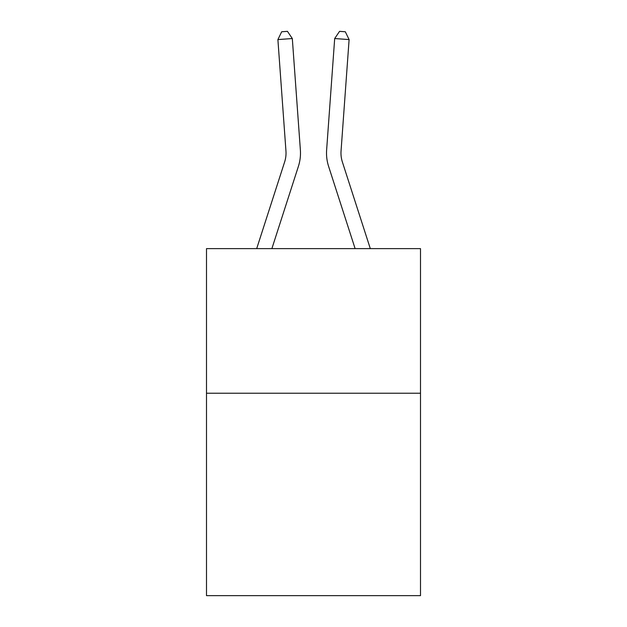 <?xml version="1.0" encoding="UTF-8"?>
<svg xmlns="http://www.w3.org/2000/svg" width="627" height="627" viewBox="0 0 627 627"><rect width="100%" height="100%" fill="white"/><g stroke="black" fill="none" stroke-linecap="round" stroke-linejoin="round"><path stroke-width="0.94" d="M420.498 393.215L420.498 595.65L206.502 595.65L206.502 248.621L420.498 248.621L420.498 393.215L206.502 393.215M256.694 248.621L284.634 161.946A28.92 28.92 0 0 0 285.951 150.989L277.894 39.579L292.315 38.537L300.372 149.947A43.381 43.381 0 0 1 298.397 166.382L271.883 248.621M370.306 248.621L342.366 161.946A28.92 28.92 0 0 1 341.049 150.989L349.106 39.579L334.685 38.537L326.628 149.947A43.381 43.381 0 0 0 328.603 166.382L355.117 248.621M284.634 161.946A28.92 28.92 0 0 0 285.951 150.989A28.92 28.92 0 0 1 284.634 161.946A28.92 28.92 0 0 0 285.951 150.989A28.92 28.92 0 0 1 284.634 161.946A28.92 28.92 0 0 0 285.951 150.989A28.92 28.92 0 0 1 284.634 161.946A28.92 28.92 0 0 0 285.951 150.989A28.92 28.92 0 0 1 284.634 161.946A28.92 28.92 0 0 0 285.951 150.989A28.92 28.92 0 0 1 284.634 161.946A28.92 28.92 0 0 0 285.951 150.989A28.92 28.92 0 0 1 284.634 161.946A28.92 28.92 0 0 0 285.951 150.989A28.92 28.92 0 0 1 284.634 161.946A28.92 28.92 0 0 0 285.951 150.989A28.92 28.92 0 0 1 284.634 161.946A28.92 28.92 0 0 0 285.951 150.989A28.92 28.92 0 0 1 284.634 161.946A28.92 28.92 0 0 0 285.951 150.989A28.92 28.92 0 0 1 284.634 161.946A28.92 28.92 0 0 0 285.951 150.989A28.92 28.92 0 0 1 284.634 161.946A28.92 28.92 0 0 0 285.951 150.989A28.92 28.92 0 0 1 284.634 161.946A28.92 28.92 0 0 0 285.951 150.989A28.92 28.92 0 0 1 284.634 161.946A28.92 28.92 0 0 0 285.951 150.989A28.92 28.92 0 0 1 284.634 161.946A28.92 28.92 0 0 0 285.951 150.989A28.92 28.92 0 0 1 284.634 161.946A28.92 28.92 0 0 0 285.951 150.989A28.92 28.92 0 0 1 284.634 161.946A28.92 28.92 0 0 0 285.951 150.989A28.92 28.92 0 0 1 284.634 161.946A28.92 28.92 0 0 0 285.951 150.989A28.92 28.92 0 0 1 284.634 161.946A28.92 28.92 0 0 0 285.951 150.989A28.92 28.92 0 0 1 284.634 161.946A28.92 28.92 0 0 0 285.951 150.989A28.92 28.92 0 0 1 284.634 161.946A28.92 28.92 0 0 0 285.951 150.989M334.685 38.537L326.628 149.947L334.685 38.537L326.628 149.947L334.685 38.537L326.628 149.947L334.685 38.537L326.628 149.947L334.685 38.537L326.628 149.947L334.685 38.537L326.628 149.947L334.685 38.537L326.628 149.947L334.685 38.537L326.628 149.947L334.685 38.537L326.628 149.947L334.685 38.537L326.628 149.947L334.685 38.537L326.628 149.947L334.685 38.537L326.628 149.947L334.685 38.537L326.628 149.947L334.685 38.537L326.628 149.947L334.685 38.537L326.628 149.947L334.685 38.537L326.628 149.947L334.685 38.537L326.628 149.947L334.685 38.537L326.628 149.947L334.685 38.537L326.628 149.947L334.685 38.537L326.628 149.947L334.685 38.537L326.628 149.947L334.685 38.537L339.552 31.35L345.32 31.765L349.106 39.579M342.366 161.946A28.92 28.92 0 0 1 341.049 150.989A28.92 28.92 0 0 0 342.366 161.946A28.92 28.92 0 0 1 341.049 150.989A28.92 28.92 0 0 0 342.366 161.946A28.92 28.92 0 0 1 341.049 150.989A28.92 28.92 0 0 0 342.366 161.946A28.92 28.92 0 0 1 341.049 150.989A28.92 28.92 0 0 0 342.366 161.946A28.92 28.92 0 0 1 341.049 150.989A28.92 28.92 0 0 0 342.366 161.946A28.92 28.92 0 0 1 341.049 150.989A28.92 28.92 0 0 0 342.366 161.946A28.92 28.92 0 0 1 341.049 150.989A28.92 28.92 0 0 0 342.366 161.946A28.92 28.92 0 0 1 341.049 150.989A28.92 28.92 0 0 0 342.366 161.946A28.92 28.92 0 0 1 341.049 150.989A28.92 28.92 0 0 0 342.366 161.946A28.92 28.92 0 0 1 341.049 150.989A28.92 28.92 0 0 0 342.366 161.946A28.92 28.92 0 0 1 341.049 150.989A28.92 28.92 0 0 0 342.366 161.946A28.92 28.92 0 0 1 341.049 150.989A28.92 28.92 0 0 0 342.366 161.946A28.92 28.92 0 0 1 341.049 150.989A28.92 28.92 0 0 0 342.366 161.946A28.92 28.92 0 0 1 341.049 150.989A28.92 28.92 0 0 0 342.366 161.946A28.92 28.92 0 0 1 341.049 150.989A28.92 28.92 0 0 0 342.366 161.946A28.92 28.92 0 0 1 341.049 150.989A28.92 28.92 0 0 0 342.366 161.946A28.92 28.92 0 0 1 341.049 150.989A28.92 28.92 0 0 0 342.366 161.946A28.92 28.92 0 0 1 341.049 150.989A28.92 28.92 0 0 0 342.366 161.946A28.92 28.92 0 0 1 341.049 150.989A28.92 28.92 0 0 0 342.366 161.946A28.92 28.92 0 0 1 341.049 150.989A28.92 28.92 0 0 0 342.366 161.946A28.92 28.92 0 0 1 341.049 150.989M277.894 39.579L281.68 31.765L287.448 31.35L292.315 38.537"/></g></svg>
